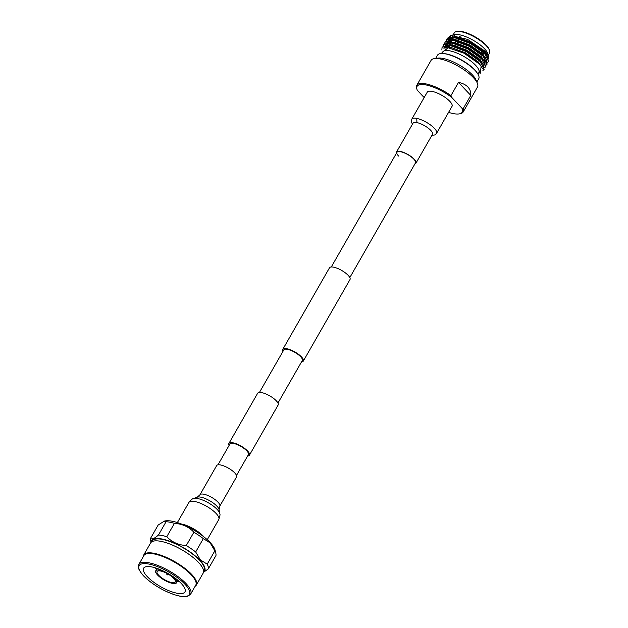<?xml version="1.0" encoding="UTF-8"?>
<svg xmlns="http://www.w3.org/2000/svg" width="628" height="628" viewBox="0 0 628 628"><rect width="100%" height="100%" fill="white"/><g stroke="black" fill="none" stroke-linecap="round" stroke-linejoin="round"><path stroke-width="0.94" d="M398.615 156.082A10.676 3.383 29.8 0 1 396.959 152.306A10.676 3.383 29.8 0 1 404.118 152.824A10.676 3.383 29.8 0 1 413.828 159.143A10.676 3.383 29.8 0 1 415.477 162.919L349.82 277.576M282.993 351.311A11.814 3.752 29.8 0 1 282.796 349.341L329.504 267.795A11.814 3.752 29.8 0 1 337.432 268.36A11.814 3.752 29.8 0 1 348.179 275.362A11.814 3.752 29.8 0 1 350.008 279.539L303.308 361.084A11.814 3.752 29.8 0 1 301.511 361.916M282.796 349.341A11.814 3.752 29.8 0 1 290.725 349.914A11.814 3.752 29.8 0 1 301.471 356.908A11.814 3.752 29.8 0 1 303.308 361.084M247.62 456.014A11.814 3.752 -150.2 0 0 249.418 455.182A11.814 3.752 -150.2 0 0 247.581 451.006A11.814 3.752 -150.2 0 0 236.834 444.012A11.814 3.752 -150.2 0 0 228.906 443.439A11.814 3.752 -150.2 0 0 229.102 445.409M249.418 455.182L278.157 404.997A11.814 3.752 -150.2 0 0 276.32 400.821A11.814 3.752 -150.2 0 0 265.573 393.827A11.814 3.752 -150.2 0 0 257.653 393.254L228.906 443.439M236.497 475.443L248.421 454.617A10.676 3.383 -150.2 0 0 246.765 450.841A10.676 3.383 -150.2 0 0 237.062 444.522A10.676 3.383 -150.2 0 0 229.903 444.012L217.971 464.838M259.442 392.429L283.793 349.914A10.676 3.383 29.8 0 1 290.952 350.424A10.676 3.383 29.8 0 1 300.655 356.743A10.676 3.383 29.8 0 1 302.311 360.519L277.961 403.035M482.375 50.656L483.254 50.468A14.436 4.577 -150.2 0 0 483.27 50.468M416.741 88.705A26.761 8.494 29.8 0 1 416.694 88.579A26.761 8.494 29.8 0 1 416.772 85.345L431.044 60.414A26.761 8.494 29.8 0 1 434.395 58.608L437.889 58.129A23.746 7.536 29.8 0 1 472.444 74.928A23.746 7.536 29.8 0 1 476 79.96L477.351 83.21A26.761 8.494 29.8 0 1 477.492 87.009L463.213 111.941A26.761 8.494 29.8 0 1 460.465 113.644L459.523 113.841A25.999 8.25 -150.2 0 0 461.925 108.197L451.556 97.23A25.999 8.25 -150.2 0 0 426.828 85.125A25.999 8.25 -150.2 0 0 417 89.49A25.999 8.25 -150.2 0 0 417.337 90.346L424.159 97.568M434.395 58.608A26.761 8.494 29.8 0 1 473.339 77.55A26.761 8.494 29.8 0 1 477.351 83.21M435.659 58.435L437.52 55.185A23.746 7.536 29.8 0 1 442.968 53.529A23.746 7.536 29.8 0 1 475.043 70.383A23.746 7.536 29.8 0 1 477.39 73.248A23.746 7.536 29.8 0 1 478.724 78.783L476.864 82.04M442.968 53.529L443.855 53.592A22.789 7.23 29.8 0 1 474.635 69.771A22.789 7.23 29.8 0 1 476.895 72.518L477.39 73.248M441.9 53.49L442.764 51.983A20.779 6.594 29.8 0 1 456.705 52.98A20.779 6.594 29.8 0 1 475.608 65.288A20.779 6.594 29.8 0 1 478.834 72.636L477.971 74.151M482.916 70.509L484.11 69.37L480.153 61.465L466.282 51.567L450.519 45.663L442.073 47.233L441.861 49.989M484.031 69.527L482.751 63.93L480.334 61.144L465.144 50.554L448.942 45.098L442.167 47.076M484.502 67.848L485.609 66.756L481.652 58.851L467.781 48.953L452.019 43.049L443.572 44.619L443.195 45.93M485.53 66.913L484.251 61.316L481.833 58.53L466.651 47.948L450.441 42.484L443.753 44.298L443.376 45.82M486.001 65.233L487.1 64.142L483.144 56.237L469.281 46.339L453.518 40.435L445.071 42.005L444.695 43.316M487.108 64.135L485.75 58.702L483.332 55.916L468.213 45.365L451.932 39.87L445.252 41.691L444.867 43.206M487.501 62.619L488.6 61.528L484.643 53.623L470.78 43.725L455.01 37.821L446.563 39.391L446.194 40.702M488.521 61.685L487.242 56.088L484.824 53.309L469.775 42.782L453.432 37.256L446.744 39.069L446.367 40.592M448.29 45.373L450.48 48.073M476.44 61.45L476.974 61.63M456.391 43.74A20.277 6.437 29.8 0 1 455.716 43.049A20.277 6.437 29.8 0 1 455.167 42.445M453.322 40.011A20.277 6.437 29.8 0 1 452.317 37.499M452.286 37.178A20.277 6.437 29.8 0 1 452.568 35.875A20.277 6.437 29.8 0 1 453.133 35.239M447.788 38.018L450.716 35.435L454.648 34.595A20.277 6.437 29.8 0 1 484.62 48.858A20.277 6.437 29.8 0 1 487.823 53.592L488.772 56.457L488.765 58.859M454.915 36.722A20.277 6.437 29.8 0 1 454.264 35.301M453.118 34.917L454.311 32.837A20.277 6.437 29.8 0 1 456.187 31.596A20.277 6.437 29.8 0 1 486.362 45.82A20.277 6.437 29.8 0 1 489.62 50.742A20.277 6.437 29.8 0 1 489.502 52.988L488.309 55.076M456.187 31.596L456.964 31.4A19.672 6.241 29.8 0 1 486.237 45.2A19.672 6.241 29.8 0 1 489.4 49.973L489.62 50.742M480.349 73.186L481.103 66.332L478.677 63.53L464.068 53.223L448.251 47.791L442.018 52.422L442.198 52.972M452.293 42.673L450.598 40.106M450.449 39.776L449.938 37.986M449.962 37.288L450.166 36.597M449.923 37.295L450.802 35.796L449.593 37.35M449.397 38.332L449.507 39.658M449.632 40.168L450.331 41.903M450.865 44.604A23.746 7.536 29.8 0 1 450.072 43.654M450.716 35.435L467.554 39.376L485.224 51.315L488.772 56.457M488.05 54.911A20.277 6.437 29.8 0 1 487.76 56.033A20.277 6.437 29.8 0 1 487.477 56.418M485.585 57.336A20.277 6.437 29.8 0 1 484.824 57.446M481.935 57.313A20.277 6.437 29.8 0 1 480.208 56.999M484.376 60.421L483.191 60.327M480.294 59.778L478.253 59.205M416.772 85.345A26.761 8.494 29.8 0 1 450.959 95.589L458.503 82.417C462.593 83.226 465.733 84.772 467.899 87.041C470.042 89.333 471 92.12 470.788 95.409L463.244 108.581A26.761 8.494 29.8 0 1 463.213 111.941M448.588 112.349A25.999 8.25 -150.2 0 0 459.523 113.841M463.244 108.581L461.925 108.197M451.556 97.23L450.959 95.589M478.269 73.625L480.483 72.236L480.561 69.645L478.724 73.507M460.081 37.696L460.293 37.303A12.866 4.082 29.8 0 1 460.85 36.746M459.508 36.338A14.436 4.577 -150.2 0 0 459.649 36.95L459.971 37.908M486.205 53.537A19.672 6.241 29.8 0 1 485.051 53.537M484.526 53.506A19.672 6.241 29.8 0 1 480.946 52.846M458.77 40.145A19.672 6.241 29.8 0 1 458.197 39.556M486.841 54.369A20.277 6.437 29.8 0 1 486.017 54.432M482.893 54.149A20.277 6.437 29.8 0 1 480.938 53.71M458.354 40.914A20.277 6.437 29.8 0 1 457.459 40.004M478.324 59.268L480.341 59.825M483.489 60.351L484.361 60.39M488.317 57.807L484.439 51.582L471.565 42.429L456.933 36.981L450.559 37.217M448.926 38.795L448.737 39.862M448.777 40.443L449.397 42.406M450.7 44.58L451.273 45.349M476.99 61.937L477.437 62.062M482.045 62.973L482.869 63.004M486.818 60.414L482.94 54.196L470.074 45.043L455.441 39.595L449.067 39.823M447.434 41.409L447.238 42.476M447.277 43.057L447.717 44.612M448.062 45.357L449.295 47.328M485.326 63.035L481.448 56.81L468.574 47.657L453.942 42.202L447.568 42.437M445.935 44.023L445.739 45.09M445.778 45.671L446.437 47.704M483.827 65.65L479.949 59.425L467.075 50.271L452.443 44.816L446.068 45.051M444.436 46.637L444.255 47.987M482.328 68.35L478.45 62.039L465.584 52.885L450.951 47.43L443.784 48.136M480.522 72.165L480.561 69.645M449.86 38.025L450.135 39.486M450.362 40.098L451.822 42.626M453.887 45.106L455.214 46.448M479.541 60.374L479.965 60.476M484.047 61.049L484.714 61.026M486.747 55.437L484.062 52.234L471.196 43.081L456.564 37.633L453.432 37.256M451.477 37.484L448.714 39.109L448.423 39.909M448.361 40.639L448.635 42.1M449.836 44.525L450.323 45.24M485.256 58.059L482.571 54.848L469.697 45.695L455.065 40.247L451.932 39.87M449.978 40.098L447.222 41.723L446.924 42.523M446.869 43.254L447.136 44.714M447.372 45.326L448.824 47.854M483.756 60.673L481.072 57.462L468.198 48.309L453.565 42.861L450.441 42.484M448.478 42.712L445.723 44.337L445.433 45.13M445.37 45.868L445.786 47.736M482.257 63.287L479.572 60.076L466.706 50.923L452.074 45.475L449.742 45.192M446.979 45.326L444.224 46.951M480.687 65.791L478.073 62.69L465.207 53.537L448.62 47.83M470.788 95.409L458.503 82.417M412.47 124.156L411.521 122.382L411.795 119.155L427.244 92.183A14.271 4.529 29.8 0 1 436.821 92.865A14.271 4.529 29.8 0 1 449.805 101.32A14.271 4.529 29.8 0 1 452.019 106.368L436.57 133.34A14.271 4.529 29.8 0 0 434.356 128.293A14.271 4.529 29.8 0 0 416.764 118.402L416.921 122.593A11.202 3.556 29.8 0 1 430.73 130.365A11.202 3.556 29.8 0 1 432.472 134.329L415.94 163.178A11.202 3.556 29.8 0 1 414.943 163.861M396.417 153.248A11.202 3.556 29.8 0 1 396.496 152.047A11.202 3.556 29.8 0 1 404.016 152.58A11.202 3.556 29.8 0 1 414.205 159.222A11.202 3.556 29.8 0 1 415.94 163.178M331.294 266.963L396.959 152.306A10.676 3.383 29.8 0 1 404.118 152.824A10.676 3.383 29.8 0 1 413.828 159.143A10.676 3.383 29.8 0 1 415.477 162.919M203.943 536.916A17.215 5.464 -150.2 0 0 203.166 536.045A17.215 5.464 -150.2 0 0 181.421 524.019A17.215 5.464 29.8 0 1 203.166 536.045A17.215 5.464 29.8 0 1 203.943 536.916M163.751 521.303L166.09 521.695L158.46 535.025C154.417 538.589 151.772 539.703 150.532 538.369L158.162 525.039L164.316 521.13A30.537 9.687 29.8 0 1 210.082 542.451A30.537 9.687 29.8 0 1 215.09 550.207L215.844 553.346A32.844 10.425 29.8 0 1 215.946 555.56L208.308 568.89L203.496 572.32M214.847 550.827L207.209 564.156L200.387 559.917L195.685 551.965L203.315 538.628L210.144 542.875L214.847 550.827A32.844 10.425 29.8 0 1 215.844 553.346M151.222 542.215A30.537 9.687 29.8 0 1 170.055 541.336A30.537 9.687 29.8 0 1 199.908 560.231A30.537 9.687 29.8 0 1 203.535 572.171M207.209 564.156A32.844 10.425 29.8 0 1 208.308 568.89M203.613 571.456L204.053 570.687A29.854 9.475 -150.2 0 0 199.421 560.129A29.854 9.475 -150.2 0 0 172.268 542.451A29.854 9.475 -150.2 0 0 152.235 541.014L151.795 541.783M195.127 586.277A30.301 9.616 -150.2 0 0 196.328 585.076L203.182 573.105A30.301 9.616 -150.2 0 0 198.479 562.39A30.301 9.616 -150.2 0 0 170.926 544.445A30.301 9.616 -150.2 0 0 150.594 542.985L143.741 554.956A30.301 9.616 -150.2 0 0 143.31 556.604M196.328 585.076A30.301 9.616 -150.2 0 0 191.626 574.361A30.301 9.616 -150.2 0 0 164.065 556.416A30.301 9.616 -150.2 0 0 143.741 554.956M190.645 594.112L195.732 585.225A29.854 9.475 -150.2 0 0 191.1 574.659A29.854 9.475 -150.2 0 0 163.947 556.981A29.854 9.475 -150.2 0 0 143.914 555.545L138.827 564.431A29.854 9.475 -150.2 0 0 138.78 564.509C138.505 566.048 136.135 566.943 143.459 575.79C152.777 584.872 163.939 591.435 176.939 595.47C181.625 596.741 185.284 596.969 187.905 596.16L190.598 594.182A29.854 9.475 -150.2 0 0 190.645 594.112A29.854 9.475 -150.2 0 0 186.014 583.553A29.854 9.475 -150.2 0 0 158.853 565.867A29.854 9.475 -150.2 0 0 138.827 564.431M143.639 575.9A28.966 9.192 -150.2 0 0 179.341 595.98A28.966 9.192 -150.2 0 0 184.93 584.205A28.966 9.192 -150.2 0 0 149.228 564.132A28.966 9.192 -150.2 0 0 143.639 575.9M181.264 583.467A23.825 7.56 -150.2 0 0 159.591 569.361A23.825 7.56 -150.2 0 0 143.616 568.214A23.825 7.56 -150.2 0 0 147.305 576.637A23.825 7.56 -150.2 0 0 168.979 590.744A23.825 7.56 -150.2 0 0 184.954 591.89A23.825 7.56 -150.2 0 0 181.264 583.467M179.616 581.834A23.825 7.56 29.8 0 1 177.496 581.151M156.655 569.219A23.825 7.56 29.8 0 1 154.99 567.736M169.905 574.596A12.003 3.807 29.8 0 1 174.717 578.498A12.003 3.807 29.8 0 1 176.578 582.737A12.003 3.807 29.8 0 1 168.524 582.164A12.003 3.807 29.8 0 1 157.612 575.052A12.003 3.807 29.8 0 1 155.744 570.805A12.003 3.807 29.8 0 1 166.145 572.446M173.626 578.278A10.472 3.321 29.8 0 1 175.251 581.975A10.472 3.321 29.8 0 1 168.226 581.473A10.472 3.321 29.8 0 1 158.703 575.272A10.472 3.321 29.8 0 1 157.078 571.566A10.472 3.321 29.8 0 1 164.104 572.077A10.472 3.321 29.8 0 1 173.626 578.278M166.915 574.432L167.966 574.644L167.613 574.887M186.249 545.551C178.368 545.049 171.884 542.097 166.789 536.705L174.427 523.367C182.308 523.87 188.793 526.821 193.887 532.222L186.249 545.551A32.844 10.425 29.8 0 1 195.685 551.965M158.46 535.025A32.844 10.425 29.8 0 1 166.789 536.705M151.058 542.372L150.626 540.582A32.844 10.425 29.8 0 1 150.532 538.369M193.887 532.222A32.844 10.425 29.8 0 1 203.315 538.628M166.09 521.695A32.844 10.425 29.8 0 1 174.427 523.367M199.916 494.833L216.668 465.584A11.437 3.627 29.8 0 1 224.337 466.133A11.437 3.627 29.8 0 1 234.739 472.908A11.437 3.627 29.8 0 1 236.513 476.95L219.761 506.199A11.437 3.627 29.8 0 0 217.987 502.157A11.437 3.627 29.8 0 0 207.585 495.382A11.437 3.627 29.8 0 0 199.916 494.833L197.278 497.164L193.495 498.577A15.661 4.969 29.8 0 1 217.17 509.441A15.661 4.969 29.8 0 1 219.776 513.625C220.302 514.104 219.965 516.083 218.772 519.552A17.215 5.464 -150.2 0 0 216.103 513.469A17.215 5.464 -150.2 0 0 200.442 503.271A17.215 5.464 -150.2 0 0 188.895 502.447L177.363 522.582M413.036 123.167L413.02 123.19A11.202 3.556 29.8 0 1 416.921 122.593M411.795 119.155A14.271 4.529 29.8 0 1 416.764 118.402M219.776 513.625L219.086 509.653A12.992 4.121 -150.2 0 0 216.919 506.176A12.992 4.121 -150.2 0 0 197.278 497.164M477.468 58.537L478.018 57.635M479.031 55.978L479.58 55.076M481.142 52.517L481.966 51.174M417 89.49L416.694 88.579M455.488 46.268L456.603 44.18M457.255 42.971L458.024 41.542M458.314 40.993L459.437 38.905M486.331 54.848L487.242 56.088M484.84 57.462L485.742 58.702M483.34 60.076L484.251 61.316M481.841 62.682L482.751 63.93M450.48 45.255L448.942 45.098M480.341 65.296L481.103 66.332M448.981 47.869L448.251 47.791M396.496 152.047L413.02 123.19M431.915 135.295L434.702 134.996L436.57 133.34M176.578 582.737L177.944 580.358M155.744 570.805L157.11 568.426M166.789 574.212L167.024 574.856L168.697 574.408M166.789 574.196L166.922 573.395M218.772 519.552L207.24 539.688M219.086 509.653L219.761 506.199M193.495 498.577C192.82 498.365 191.289 499.653 188.895 502.447"/></g></svg>
